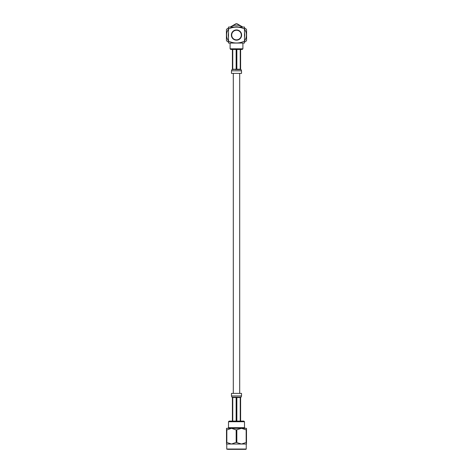 <?xml version="1.0" encoding="UTF-8"?>
<svg xmlns="http://www.w3.org/2000/svg" width="473" height="473" viewBox="0 0 473 473"><rect width="100%" height="100%" fill="white"/><g stroke="black" fill="none" stroke-linecap="round" stroke-linejoin="round"><path stroke-width="0.71" d="M239.699 393.388L239.699 73.386M231.498 444.023L226.502 444.023L226.502 442.403L231.498 444.023L236.169 442.403L241.502 444.023L246.498 442.403L246.498 444.023L226.756 444.023L226.756 449.031L246.244 449.031L245.925 449.35L227.862 449.35M227.862 428.325L231.498 428.325L227.862 428.325L228.5 427.687L228.5 421.739L229.139 421.1L243.861 421.1L244.5 421.739L228.5 421.739M241.502 428.325L246.498 428.325L246.498 429.945L241.502 428.325L236.169 429.945L231.498 428.325L241.502 428.325M226.502 428.325L231.498 428.325L226.833 429.945L226.502 429.945L226.502 428.325M241.502 444.023L246.244 444.023L246.244 449.031M226.502 429.945L226.502 442.403M236.169 429.945L236.169 442.403M226.833 442.403L226.833 429.945M246.167 429.945L246.167 442.403M236.831 442.403L236.831 429.945M246.498 442.403L246.498 429.945M232.757 421.1L232.757 397.545L233.378 397.225L232.077 397.225L232.397 397.545L232.397 421.1M236.855 421.1L236.855 397.545L237.795 397.225L235.205 397.225L236.145 397.545L236.145 421.1M240.603 421.1L240.603 397.545L240.923 397.225L239.622 397.225L240.243 397.545L240.243 421.1M235.205 397.225L233.378 397.225M239.622 397.225L237.795 397.225M240.852 393.388L241.526 393.388L241.526 395.948L231.474 395.948L231.474 393.388L240.852 393.388M231.776 34.458L231.451 34.21A5.12 5.12 0 0 1 231.492 33.979L231.888 33.867L231.599 33.583A5.12 5.12 0 0 1 231.669 33.358L232.072 33.299L231.817 32.98A5.12 5.12 0 0 1 231.918 32.767L232.326 32.761L232.113 32.406A5.12 5.12 0 0 1 232.243 32.211L232.645 32.253L232.48 31.88A5.12 5.12 0 0 1 232.633 31.697L233.029 31.792L232.911 31.401A5.12 5.12 0 0 1 233.083 31.242L233.467 31.384L233.396 30.982A5.12 5.12 0 0 1 233.585 30.846L233.946 31.035L233.934 30.621A5.12 5.12 0 0 1 234.135 30.509L234.472 30.745L234.507 30.337A5.12 5.12 0 0 1 234.726 30.248L235.028 30.526L235.116 30.124A5.12 5.12 0 0 1 235.341 30.065L235.607 30.373L235.743 29.988A5.12 5.12 0 0 1 235.974 29.959L236.198 30.302L236.382 29.935A5.12 5.12 0 0 1 236.618 29.935L236.802 30.302L237.026 29.959A5.12 5.12 0 0 1 237.257 29.988L237.393 30.373L237.659 30.065A5.12 5.12 0 0 1 237.884 30.124L237.972 30.526L238.274 30.248A5.12 5.12 0 0 1 238.493 30.337L238.528 30.745L238.865 30.509A5.12 5.12 0 0 1 239.066 30.621L239.054 31.035L239.415 30.846A5.12 5.12 0 0 1 239.604 30.982L239.533 31.384L239.917 31.242A5.12 5.12 0 0 1 240.089 31.401L239.971 31.792L240.367 31.697A5.12 5.12 0 0 1 240.521 31.88L240.355 32.253L240.757 32.211A5.12 5.12 0 0 1 240.887 32.406L240.674 32.761L241.082 32.767A5.12 5.12 0 0 1 241.183 32.98L240.928 33.299L241.331 33.358A5.12 5.12 0 0 1 241.401 33.583L241.112 33.867L241.508 33.979A5.12 5.12 0 0 1 241.549 34.21L241.224 34.458L241.602 34.612A5.12 5.12 0 0 1 241.614 34.848L241.26 35.055L241.614 35.256A5.12 5.12 0 0 1 241.602 35.493L241.224 35.646L241.549 35.895A5.12 5.12 0 0 1 241.508 36.125L241.112 36.238L241.401 36.522A5.12 5.12 0 0 1 241.331 36.746L240.928 36.805L241.183 37.125A5.12 5.12 0 0 1 241.082 37.337L240.674 37.343L240.887 37.698A5.12 5.12 0 0 1 240.757 37.893L240.355 37.852L240.521 38.224A5.12 5.12 0 0 1 240.367 38.408L239.971 38.313L240.089 38.703A5.12 5.12 0 0 1 239.917 38.863L239.533 38.721L239.604 39.123A5.12 5.12 0 0 1 239.415 39.265L239.054 39.07L239.066 39.484A5.12 5.12 0 0 1 238.865 39.596L238.528 39.36L238.493 39.767A5.12 5.12 0 0 1 238.274 39.856L237.972 39.578L237.884 39.98A5.12 5.12 0 0 1 237.659 40.039L237.393 39.732L237.257 40.116A5.12 5.12 0 0 1 237.026 40.146L236.802 39.803L236.618 40.17A5.12 5.12 0 0 1 236.382 40.17L236.198 39.803L235.974 40.146A5.12 5.12 0 0 1 235.743 40.116L235.607 39.732L235.341 40.039A5.12 5.12 0 0 1 235.116 39.98L235.028 39.578L234.726 39.856A5.12 5.12 0 0 1 234.507 39.767L234.472 39.36L234.135 39.596A5.12 5.12 0 0 1 233.934 39.484L233.946 39.07L233.585 39.265A5.12 5.12 0 0 1 233.396 39.123L233.467 38.721L233.083 38.863A5.12 5.12 0 0 1 232.911 38.703L233.029 38.313L232.633 38.408A5.12 5.12 0 0 1 232.48 38.224L232.645 37.852L232.243 37.893A5.12 5.12 0 0 1 232.113 37.698L232.326 37.343L231.918 37.337A5.12 5.12 0 0 1 231.817 37.125L232.072 36.805L231.669 36.746A5.12 5.12 0 0 1 231.599 36.522L231.888 36.238L231.492 36.125A5.12 5.12 0 0 1 231.451 35.895L231.776 35.646L231.398 35.493A5.12 5.12 0 0 1 231.386 35.256L231.74 35.055L231.386 34.848A5.12 5.12 0 0 1 231.398 34.612L231.776 34.458M231.38 35.055A5.12 5.12 0 0 0 239.06 39.484A5.12 5.12 0 0 0 239.06 30.621A5.12 5.12 0 0 0 231.38 35.055M242.897 48.814L242.259 49.452L230.741 49.452L230.103 48.814L242.897 48.814L242.897 43.055M230.103 48.814L230.103 43.055M228.5 27.05L244.5 27.05L244.5 28.965C239.184 26.5 233.851 26.5 228.5 28.965L228.5 27.05M244.5 43.055L228.5 43.055L228.5 41.139C233.816 43.605 239.149 43.605 244.5 41.139L244.5 43.055M244.5 41.139L244.5 28.965M228.5 28.965L228.5 41.139M228.5 29.178A9.921 9.921 0 0 0 228.5 40.926M244.5 40.926A9.921 9.921 0 0 0 244.5 29.178M242.371 27.05A9.921 9.921 0 0 0 230.629 27.05M228.5 42.073L226.827 41.11A11.411 11.411 0 0 1 226.419 40.4L226.419 29.704A11.411 11.411 0 0 1 226.827 29.001L228.5 28.031M244.5 28.031L246.173 29.001A11.411 11.411 0 0 1 246.581 29.704L246.581 40.4A11.411 11.411 0 0 1 246.173 41.11L244.5 42.073M230.197 27.05L236.092 23.65A11.411 11.411 0 0 1 236.908 23.65L242.803 27.05M244.5 33.086A8.236 8.236 0 0 1 244.5 37.018M228.5 37.018A8.236 8.236 0 0 1 228.5 33.086M234.537 27.05A8.236 8.236 0 0 1 238.463 27.05M236.145 49.452L236.145 69.229L232.757 69.229L233.378 69.549L232.757 69.229L232.757 49.452M232.397 49.452L232.397 69.229L232.077 69.549L236.145 69.229M240.243 49.452L240.243 69.229L239.622 69.549L240.923 69.549L240.603 69.229L240.603 49.452M235.199 69.549L237.789 69.549L236.855 69.229L236.855 49.452M237.789 69.549L239.622 69.549M231.474 70.826L241.526 70.826L241.526 73.386L231.474 73.386L231.474 70.826L231.953 69.549M228.5 427.687L244.5 427.687L245.138 428.325M236.145 397.545L232.757 397.545M240.243 397.545L236.855 397.545M236.855 69.229L240.243 69.229M233.301 393.388L233.301 73.386M226.756 449.031L227.075 449.35M244.5 427.687L244.5 421.739M231.953 397.225L231.474 395.948M241.047 397.225L241.526 395.948M241.526 70.826L241.047 69.549"/></g></svg>
